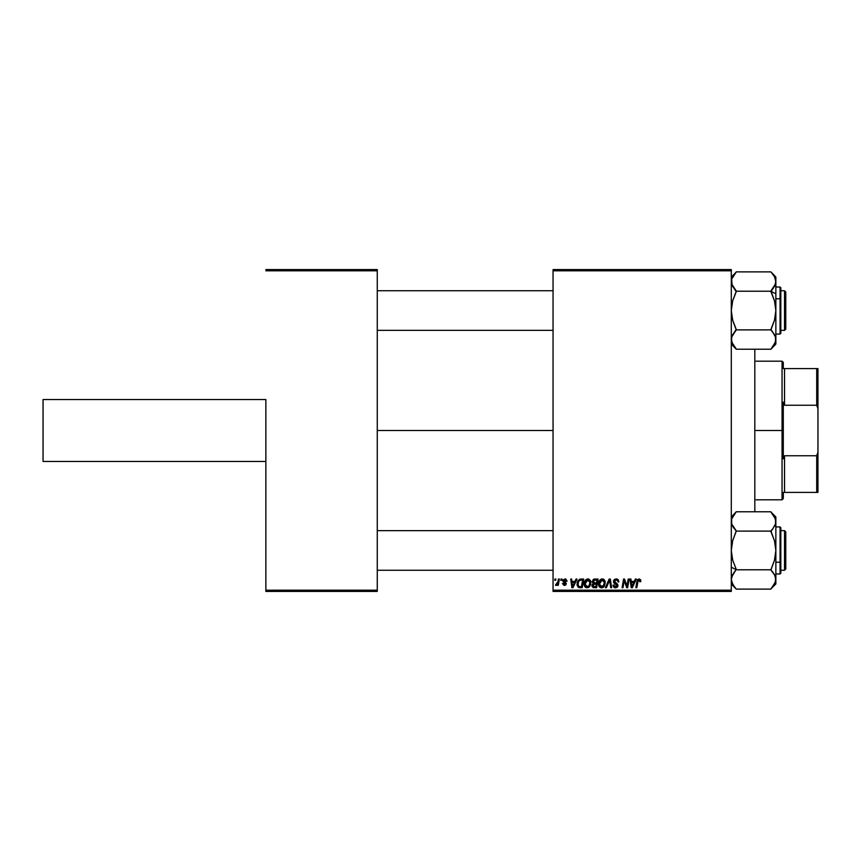 <?xml version="1.0" encoding="UTF-8"?>
<svg xmlns="http://www.w3.org/2000/svg" width="861" height="861" viewBox="0 0 861 861"><rect width="100%" height="100%" fill="white"/><g stroke="black" fill="none" stroke-linecap="round" stroke-linejoin="round"><path stroke-width="1.29" d="M553.053 430.5L377.269 430.5L553.053 430.5M265.866 399.558L265.866 590.183L377.269 590.183L377.269 270.817L265.866 270.817L377.269 270.817L377.269 269.579L265.866 269.579L377.269 269.579L377.269 591.421L265.866 591.421L265.866 399.558L43.05 399.558L43.05 461.442L43.05 399.558L265.866 399.558M731.301 269.579L553.053 269.579L553.053 590.183L731.301 590.183L731.301 270.817L553.053 270.817L553.053 269.579L731.301 269.579L731.301 270.817L731.301 269.579M594.585 579.044L592.099 581.735L593.606 579.259L598.061 579.044L596.598 587.708L593.477 587.643L592.26 586.793L592.045 584.963L593.175 583.489L592.099 581.735L593.175 583.489L591.981 585.598L593.175 587.568L596.598 587.708L598.061 579.044L594.585 579.044L598.061 579.044L596.598 587.708L593.035 587.503M579.873 579.195L583.661 579.044L582.197 587.708L578.011 587.084L577.031 584.694L577.365 581.971L579.701 579.249L577.021 584.167L578.926 587.6L582.197 587.708L583.661 579.044L581.089 579.044L583.661 579.044L582.197 587.708L580.034 587.708M567.119 581.067L564.967 578.926L565.817 579.055L567.119 581.186L566.215 581.293L565.268 579.754L563.837 580.271L566.323 583.5L565.785 584.974L564.041 585.437L562.384 583.543L564.482 584.673L565.408 583.543L563.094 581.659L563.008 579.991L564.967 578.926L562.836 580.755L565.429 583.801L564.482 584.673L562.384 583.543L564.439 585.458L566.323 583.661L563.74 580.691L564.924 579.722L566.215 581.293L567.119 581.067L566.204 581.003M560.834 580.282L561.038 579.044L561.942 579.044L561.749 580.282L560.834 580.282L561.749 580.282L561.942 579.044L561.038 579.044L561.942 579.044L561.749 580.282L560.834 580.282L561.038 579.044L560.834 580.282M557.896 581.993L558.434 579.044L559.349 579.044L558.283 585.34L557.368 585.34L557.594 584.038L556.636 585.297L555.528 585.232L555.883 584.242L557.218 583.844L557.971 581.562L555.528 585.232L557.594 584.038L557.368 585.34L558.283 585.34L559.349 579.044L558.434 579.044L559.349 579.044L558.283 585.34L557.368 585.34M640.745 581.627L639.056 578.926L640.606 579.765L640.745 581.627L639.841 581.745L639.379 580.013L638.249 580.271L636.774 587.708L635.859 587.708L637.517 579.69L639.056 578.926L636.936 581.358L635.859 587.708L636.774 587.708L637.807 581.573L638.991 579.948L639.841 581.745L640.745 581.627L640.821 580.841L639.841 581.745L639.874 580.594M635.353 579.044L634.288 581.401L635.353 579.044L636.333 579.044L632.308 587.708L631.199 587.708L630.015 579.044L630.919 579.044L631.21 581.401L634.288 581.401L631.21 581.401L630.919 579.044L630.015 579.044L631.199 587.708L632.308 587.708L636.333 579.044L635.353 579.044L636.333 579.044L632.308 587.708L631.199 587.708L630.015 579.044L630.919 579.044M554.753 580.282L554.958 579.044L555.862 579.044L555.679 580.282L554.753 580.282L555.679 580.282L555.862 579.044L554.958 579.044L555.862 579.044L555.679 580.282L554.753 580.282L554.958 579.044L554.753 580.282M606.348 587.708L605.38 587.708L609.168 579.044L610.32 579.044L611.644 587.708L610.729 587.708L609.599 580.282L606.348 587.708L605.38 587.708L606.348 587.708L609.599 580.282L610.729 587.708L611.644 587.708L610.32 579.044L609.168 579.044L610.32 579.044L611.644 587.708L610.729 587.708M613.71 582.639L613.581 580.701L614.689 579.302L616.487 578.936L618.263 579.711L618.876 581.864L617.983 581.971L617.692 580.594L616.605 579.98L615.206 580.131L614.388 581.24L617.714 584.447L617.606 586.858L615.055 587.783L613.064 585.803L613.925 585.028L614.399 586.384L615.723 586.804L617.079 585.717L614.033 583.134L613.473 581.476L617.079 585.577L615.583 586.804L613.925 585.028L613.032 585.125L615.55 587.815L617.983 585.523L614.377 581.39L616.132 579.948L617.746 580.691L617.983 581.971L618.876 581.864L616.487 578.936M627.056 585.867L628.207 579.044L629.122 579.044L627.637 587.708L626.69 587.708L624.214 580.357L623.009 587.708L622.094 587.708L623.558 579.044L624.505 579.044L627.002 586.384L627.282 584.328L627.002 586.384L624.505 579.044L623.558 579.044L622.094 587.708L623.009 587.708L624.214 580.357L626.69 587.708L627.637 587.708L629.122 579.044L628.207 579.044L629.122 579.044L627.637 587.708L626.69 587.708M576.052 579.044L574.987 581.401L576.052 579.044L577.021 579.044L572.995 587.708L571.898 587.708L570.714 579.044L571.618 579.044L571.908 581.401L574.987 581.401L571.908 581.401L571.618 579.044L570.714 579.044L571.898 587.708L572.995 587.708L577.021 579.044L576.052 579.044L577.021 579.044L572.995 587.708L571.898 587.708L570.714 579.044L571.618 579.044M584.102 583.962L584.619 581.423L586.244 579.421L588.547 579.012L590.312 580.432L590.592 584.705L588.537 587.471L585.555 587.342L584.102 583.962C584.049 586.158 585.049 587.45 587.105 587.815L589.677 586.513L590.861 582.682L587.891 578.926C585.351 579.528 584.092 581.207 584.102 583.962L584.124 583.532M598.524 584.307L599.213 581.035L601.43 579.055L604.11 579.636L605.261 582.682L604.379 586.093L602.248 587.74L599.643 587.084L598.513 583.962C598.449 586.158 599.45 587.45 601.505 587.815L604.078 586.513L605.261 582.682L602.291 578.926C599.751 579.528 598.492 581.207 598.513 583.962L598.524 583.532M731.301 591.421L553.053 591.421L553.053 270.817L731.301 270.817L731.301 591.421L731.301 590.183L553.053 590.183L553.053 591.421L731.301 591.421M377.269 591.421L377.269 590.183L265.866 590.183L265.866 591.421L377.269 591.421M609.803 581.982L609.728 581.412M608.91 581.928L609.416 580.723M609.168 579.044L605.38 587.708L609.168 579.044M616.767 578.969L617.305 579.098M618.876 581.864L617.983 581.971M617.972 581.433L617.617 580.497M617.983 581.692L617.746 580.691L615.819 579.959M615.69 579.98L614.937 580.292M614.399 581.175L614.679 582.23M614.506 581.982L616.153 583.145M615.873 583.005L616.96 583.629L615.873 583.005M617.94 585.997L617.003 587.45M615.787 587.815L613.021 585.308L613.925 585.028M614.399 586.384L613.958 585.588M614.41 586.384L614.958 586.707M617.014 585.975L616.368 584.554M617.079 585.577L615.981 584.328M616.196 578.926L613.495 581.218M613.527 580.96L613.915 580.034M613.732 587.127L614.571 587.665M624.785 582.391L624.322 580.777M623.881 582.628L623.009 587.708L622.094 587.708L623.558 579.044L624.505 579.044L626.313 584.027M626.668 585.179L626.851 585.792M628.207 579.044L627.282 584.328L628.207 579.044M626.679 585.2L626.496 584.608M631.651 584.597L631.339 582.423L631.877 586.761L631.651 584.597L631.877 586.761L633.793 582.423L632.598 584.985M631.339 582.423L633.793 582.423L631.339 582.423M639.841 581.745L638.722 579.98M639.917 580.788L638.991 579.948L637.807 581.573L636.774 587.708L635.859 587.708L636.936 581.358M556.131 585.458L555.528 585.232L557.594 584.038L556.131 585.458L555.528 585.232L556.443 584.436M557.53 583.263L557.724 582.671M558.434 579.044L557.971 581.562M566.215 581.293L564.493 579.765M565.591 579.883L563.74 580.691L564.794 581.832L564.02 581.326M565.096 579.722L563.923 581.229M564.924 579.722L563.751 580.831M562.384 583.543L563.363 583.909M564.192 584.641L563.288 583.435L564.655 584.662M564.364 584.662L565.333 583.295L563.191 581.778M564.482 584.673L565.429 583.801L564.482 584.673L565.429 583.801L564.59 582.736L565.333 583.295M563.438 582.025L562.836 580.755L563.363 581.971M572.339 584.597L572.576 586.761L573.297 584.985L572.576 586.761L572.038 582.423L574.491 582.423L573.297 584.985L574.491 582.423L572.038 582.423L572.533 586.223M572.576 586.761L573.297 584.985M577.107 585.211L577.021 584.425M577.279 582.262L578.237 580.346M579.701 579.249L580.734 579.055M580.142 586.696L581.455 586.696L579.001 586.545L580.142 586.696L579.001 586.545L577.914 584.221L578.506 581.649L578.022 585.232L579.281 586.632M578.99 580.906L580.099 580.206L578.506 581.649M580.755 580.088L579.313 580.605M581.089 580.066L582.574 580.056L581.455 586.696L582.574 580.056L580.971 580.066M577.946 583.554L577.914 584.221C577.86 581.67 579.033 580.282 581.412 580.056M579.033 580.863L578.592 581.476M588.547 579.012L589.161 579.249M590.463 580.723L590.689 581.347M590.689 581.369L590.818 582.014M590.603 584.694L590.775 583.876M589.15 587.051L588.537 587.471M585.781 587.493L585.243 587.094M584.78 586.556L584.468 585.975M584.253 585.319L584.145 584.641M584.124 583.51L584.328 582.24M584.813 581.024L586.233 579.431M585.125 580.518L585.555 579.98M589.699 584.479L589.957 582.639L588.967 585.846L587.127 586.804L587.998 586.61M587.396 586.793L585.006 584.059L585.502 585.91L586.89 586.793L588.967 585.846L589.742 584.328M585.835 581.153L585.006 584.059L587.815 579.948L586.33 580.572M588.547 580.088L587.815 579.948L589.957 582.639L589.688 581.24L587.643 579.948M588.149 586.535L589.225 585.502M585.017 583.715L585.071 584.823M586.545 580.389L585.372 582.047M594.381 587.708L593.175 587.568L594.381 587.708M592.25 586.782L592.045 586.223M593.164 579.518L594.09 579.098M593.692 580.379L596.974 580.056L596.479 582.983L594.574 582.983L593.121 581.1M594.155 580.163L593.068 581.261L593.24 582.574L596.479 582.983L596.974 580.056L594.079 580.196M593.52 586.621L594.316 586.696L592.885 585.566L593.294 586.502M592.917 585.232L594.316 586.696L595.855 586.696L593.789 586.675M593.713 584.156L592.949 585.06M594.467 584.006L592.885 585.566L593.38 584.35L596.307 583.995L595.855 586.696L596.307 583.995L594.079 584.059M593.455 584.296L593.1 586.309M593.014 581.509L594.574 582.983L593.713 582.875M593.24 582.574L594.241 580.142M594.025 580.217L593.487 580.529M595.295 580.056L594.402 580.099M602.948 579.012L603.572 579.249M604.863 580.723L605.218 582.014M603.572 587.041L602.948 587.471M602.248 587.74L601.688 587.815M598.869 585.964L599.396 586.836M598.653 585.308L598.546 584.651M598.524 583.51L598.729 582.24M599.224 581.024L600.634 579.431M599.525 580.518L600.289 579.679M604.11 584.479L604.368 582.639L603.367 585.846L601.538 586.804L602.409 586.61M601.796 586.793L599.407 584.059L599.902 585.91L601.053 586.75L603.841 585.125M600.235 581.153L599.407 584.059L602.226 579.948L600.73 580.572M602.958 580.088L602.226 579.948L604.368 582.639L602.969 580.099M602.56 586.535L603.626 585.502M599.568 582.703L599.471 584.823M600.956 580.389L599.783 582.047M631.78 585.674L631.834 586.223M578.237 582.262L578.054 582.897M577.914 584.221L578.022 585.232M589.839 583.919L589.936 582.154M589.688 581.24L588.741 580.185M585.168 582.703L585.049 583.371M603.841 585.136L604.153 584.328M604.25 583.919L604.336 582.154M602.7 580.002L602.054 579.948M43.05 461.442L265.866 461.442L43.05 461.442M754.817 349.222L754.817 511.778L754.817 349.222M784.532 570.251L785.77 569.013L785.77 531.883L784.532 530.645L784.532 570.251L784.532 530.645L780.819 530.645L784.532 530.645L785.77 531.883L785.77 569.013L784.532 570.251L780.819 570.251L784.532 570.251M377.269 570.251L553.053 570.251L377.269 570.251M553.053 530.645L377.269 530.645L553.053 530.645M731.301 583.941L736.252 589.118L770.907 589.118L736.252 589.118L732.689 584.318L731.301 579.453L732.668 574.61L731.656 576.999L736.252 569.325L732.689 560.188L731.301 550.448L732.668 540.773L736.252 531.108L770.907 531.108L774.48 540.708L775.858 550.448L774.491 560.124L770.907 570.014L774.868 575.331M731.301 567.195L736.252 569.67L731.301 567.195M775.858 583.941L775.858 550.448L774.491 560.124L770.907 569.788L736.252 569.788L770.907 569.788L774.48 574.578L775.858 579.453L774.491 584.285L770.907 588.892L775.858 583.941L775.858 521.443L775.513 519.011L775.503 523.918L772.909 528.632L775.255 524.64M772.285 529.397L770.907 531.108L736.252 531.108L732.679 526.297L734.25 528.622L731.656 523.897L731.301 521.443L731.656 523.886L731.656 518.979L736.252 511.778L770.907 511.778L736.252 511.778L731.301 516.955M780.077 538.685L780.077 562.211L780.819 561.835L780.819 539.061M780.819 527.718L780.819 561.835L780.077 562.211L780.077 573.964L780.077 562.211L775.858 562.211L780.077 562.211L780.077 526.932L780.819 527.675M731.667 518.968L734.25 514.265M734.25 586.632L731.667 581.928L731.301 579.453L732.668 574.61L736.252 569.325L732.689 560.188L731.301 550.448L732.668 540.773L736.252 530.882L731.656 523.897L731.656 518.979M731.301 579.453L731.656 581.907M775.503 576.999L775.513 581.885L771.09 588.709M770.907 512.004L774.491 516.6L775.858 521.443L775.858 516.955L770.907 512.004L775.503 518.979M775.858 573.964L780.077 573.964L780.819 573.222L780.819 561.835L780.819 573.178M770.907 588.892L772.941 586.599M770.907 570.014L772.92 572.274M775.061 575.772L774.696 574.997M770.907 530.882L772.909 528.632L770.907 531.581L774.48 540.708L775.858 550.448L775.858 516.955M775.858 521.583L775.503 523.908M733.432 527.513L734.175 528.525M731.301 521.303L731.656 519.011M732.108 525.156L734.25 528.632M731.667 576.978L731.904 576.257M732.679 574.599L734.25 572.264L732.679 574.599M732.13 525.188L731.667 523.918M775.858 521.443L775.513 523.886L775.858 521.443M774.932 525.425L774.491 526.286M774.233 584.737L773.695 585.577M732.56 584.092L732.173 583.295M731.667 337.081L731.904 336.36M734.885 331.603L732.689 334.692M772.909 288.736L770.907 291.675L774.48 300.812L775.858 310.552L775.858 293.805L770.907 291.33L775.858 293.805L775.858 281.547L774.491 286.39L770.907 290.986L774.48 300.812L775.858 310.552L774.491 320.227L770.907 329.892L736.252 329.892L732.689 320.292L731.301 310.552L732.668 300.876L736.252 291.212L770.907 291.212L736.252 291.212L732.689 286.422L731.301 281.547L731.656 279.115L734.25 274.368L736.252 271.882L770.907 271.882L774.48 276.682L775.858 281.547L775.858 277.059L775.513 283.99L770.907 290.986L773.565 287.854M780.819 321.939L780.819 299.165L780.077 298.789L780.077 322.315M775.858 334.068L780.077 334.068L780.077 298.789L775.858 298.789L780.077 298.789L780.077 287.036L780.077 298.789L780.819 299.165L780.819 333.282M732.098 285.228L731.656 279.093L736.069 272.291M734.25 288.726L736.252 290.986L731.667 284.022M775.858 277.059L770.907 271.882L736.252 271.882L734.218 274.401M731.301 344.045L736.252 349.222L732.679 344.4L731.301 339.557L731.656 341.989L731.656 337.092L736.252 329.892L770.907 329.892L774.491 334.703L772.909 332.368L775.503 337.103L775.858 339.557L775.503 337.114L775.503 342.021L770.907 349.222L736.252 349.222L770.907 349.222L775.858 344.045L775.858 281.547M780.819 287.822L780.819 299.165L780.819 287.778L780.077 287.036L775.858 287.036M772.995 332.475L773.727 333.487M772.909 332.368L775.503 337.103L775.858 339.557L775.858 310.552L774.491 320.227L770.907 329.419L774.696 335.101M772.909 274.368L774.437 276.618M774.513 276.747L775.503 279.093M775.858 344.045L775.858 339.557L774.48 344.411L772.446 347.306M775.503 342.032L775.858 339.697M736.252 330.118L734.261 332.368L736.252 329.419L732.689 320.292L731.301 310.552L732.668 300.876L736.252 291.675L734.25 288.736L736.252 290.986M731.301 339.417L732.237 335.553M736.252 348.996L731.667 342.032M784.532 330.355L785.77 329.117L785.77 291.987L784.532 290.749L784.532 330.355L784.532 290.749L780.819 290.749L784.532 290.749L785.77 291.987L785.77 329.117L784.532 330.355L780.819 330.355L784.532 330.355M553.053 290.749L377.269 290.749L553.053 290.749M377.269 330.355L553.053 330.355L377.269 330.355M775.051 335.855L774.48 334.703M731.301 339.557L731.656 337.103L731.301 339.557M775.04 335.812L775.503 337.092M774.491 344.389L774.878 343.636M775.255 284.743L775.503 284.012M774.599 276.908L774.986 277.705M732.926 276.263L733.464 275.423M783.295 368.605L783.295 362.416L783.295 368.605L784.532 368.605L783.295 368.605M784.532 405.251L784.532 368.605L784.532 405.251L816.712 405.251L817.95 408.738L817.95 452.262L816.712 455.749L784.532 455.749L783.295 458.859L783.295 402.141L784.532 405.251L816.712 405.251L816.712 368.605L784.532 368.605L816.712 368.605L816.712 405.251L817.95 408.738L817.95 492.395L817.95 452.262L816.712 455.749L784.532 455.749L783.295 458.859L783.295 430.5L782.057 430.5L783.295 430.5L783.295 402.141L784.532 405.251M756.055 361.179L782.057 361.179L782.057 430.5L782.057 361.179L783.295 362.416M756.055 430.5L782.057 430.5L756.055 430.5M783.295 492.395L783.295 498.584L783.295 492.395L784.532 492.395L784.532 455.749L784.532 492.395L817.95 492.395L816.712 492.395L816.712 455.749L816.712 492.395L783.295 492.395M756.055 499.821L782.057 499.821L782.057 430.5L782.057 499.821L783.295 498.584M817.95 368.605L816.712 368.605L817.95 368.605L817.95 408.738L817.95 368.605M775.858 526.932L780.077 526.932M780.077 334.068L780.819 333.325M731.301 277.059L736.252 272.108"/></g></svg>
